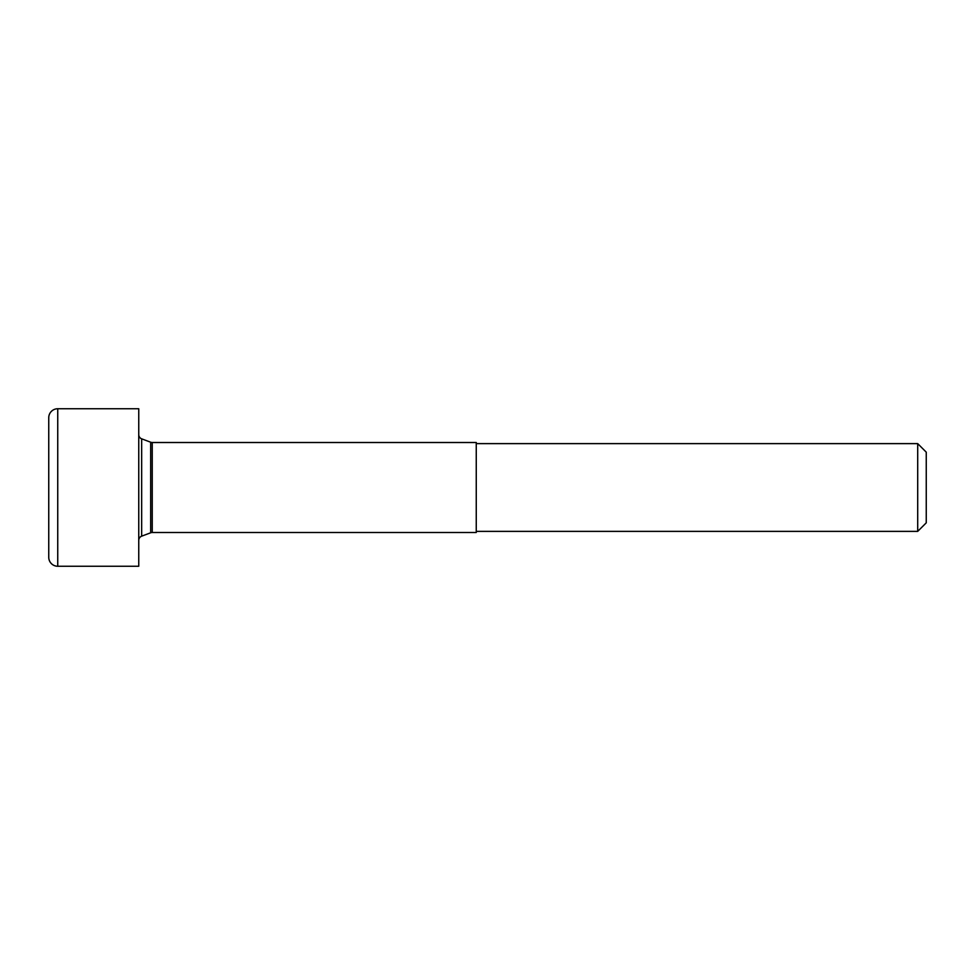 <?xml version="1.0" encoding="UTF-8"?>
<svg xmlns="http://www.w3.org/2000/svg" width="975" height="975" viewBox="0 0 975 975"><rect width="100%" height="100%" fill="white"/><g stroke="black" fill="none" stroke-linecap="round" stroke-linejoin="round"><path stroke-width="1.46" d="M917.707 443.625L917.707 531.375L926.25 522.832L926.25 452.168L917.707 443.625L476.251 443.625M476.251 532.496L476.251 442.504L152.246 442.504A4.497 4.497 0 0 1 150.674 442.211L150.674 532.789A4.497 4.497 0 0 1 152.246 532.496L476.251 532.496M57.744 566.256A8.994 8.994 0 0 1 48.75 557.249L48.75 417.751A8.994 8.994 0 0 1 57.744 408.744L138.755 408.744L138.755 566.256L57.744 566.256L57.744 408.744M138.755 434.631A4.497 4.497 0 0 0 141.667 438.835L150.674 442.211M138.755 540.369A4.497 4.497 0 0 1 141.667 536.165L150.674 532.789M152.246 532.496L152.246 442.504M141.667 438.835L141.667 536.165M476.251 531.375L917.707 531.375"/></g></svg>
